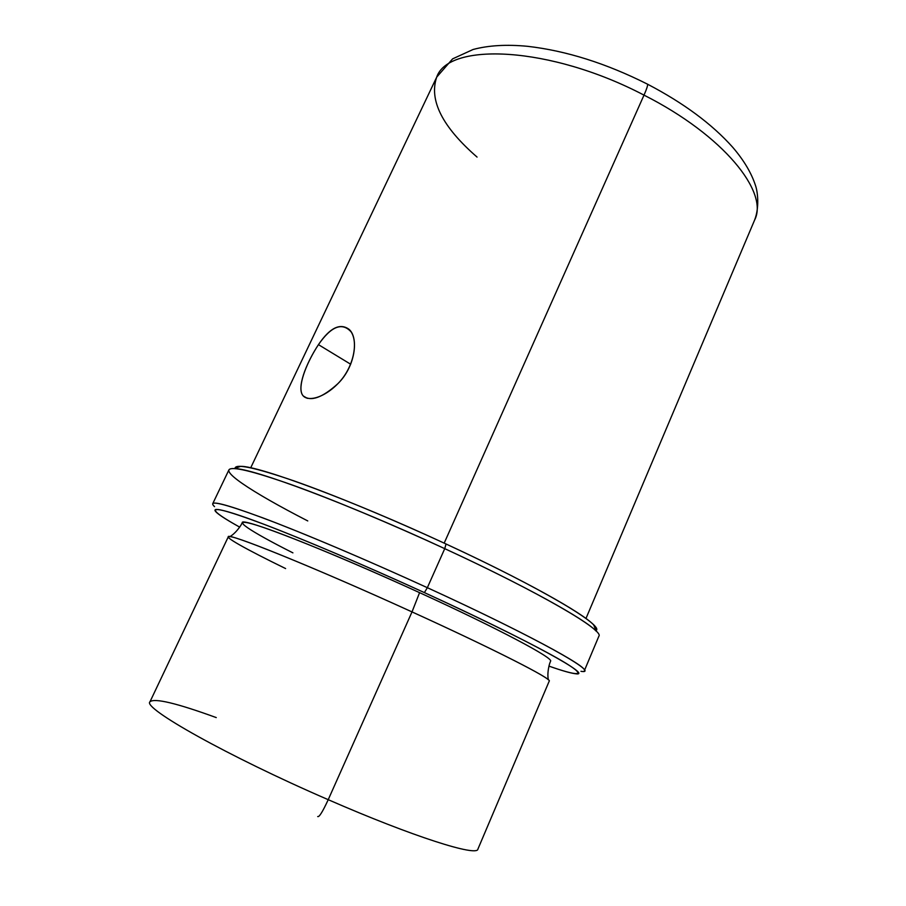 <?xml version="1.0" encoding="UTF-8"?>
<svg xmlns="http://www.w3.org/2000/svg" width="906" height="906" viewBox="0 0 906 906"><rect width="100%" height="100%" fill="white"/><g stroke="black" fill="none" stroke-linecap="round" stroke-linejoin="round"><path stroke-width="1.36" d="M318.448 344.642L350.69 364.246L318.448 344.642C329.886 327.757 340.146 322.683 349.206 329.456C359.025 338.266 355.073 366.964 337.881 383.668C322.366 397.723 310.86 401.845 303.363 396.047C296.16 388.855 305.843 363.748 318.448 344.642C307.293 361.607 298.436 383.351 301.573 392.966C304.484 402.864 322.525 399.342 337.881 383.668C353.408 368.119 358.516 342.819 351.109 331.868C342.128 321.97 331.234 326.228 318.448 344.642M216.262 717.586C176.659 703.181 154.575 697.903 150 701.742C141.789 707.609 227.191 755.944 328.221 799.681C322.638 811.787 319.127 817.405 317.7 816.555C319.127 817.405 322.638 811.787 328.221 799.681C413.306 836.85 477.405 856.951 477.904 849.115C477.405 856.951 413.306 836.85 328.221 799.681C227.191 755.944 141.789 707.609 150 701.742L228.267 536.862C225.549 531.584 314.314 567.292 412.015 611.901L328.221 799.681L412.015 611.901C494.483 649.409 552.751 679.262 549.229 681.108L477.904 849.115M229.909 536.646C233.793 534.302 237.463 530.497 240.917 525.231L242.276 522.683C240.237 516.545 326.069 549.738 419.58 592.66L412.015 611.901C323.034 571.278 238.153 536.59 229.909 536.646C221.494 535.616 246.092 549.274 285.605 568.56M548.311 679.738C542.694 674.087 486.216 645.661 412.015 611.901L419.58 592.66C498.583 628.741 554.291 658.492 550.542 661.221L549.534 663.928C547.892 670.01 547.484 675.276 548.311 679.738M214.541 506.635C206.885 499.466 222.955 503.204 262.763 517.847C302.83 532.864 366.5 559.806 427.349 587.688L424.382 592.603C365.107 565.469 303.125 539.149 264.008 524.291C225.118 509.784 209.354 505.899 216.715 512.637C220.317 515.797 227.984 520.622 239.705 527.145C209.513 510.35 205.073 503.781 240.033 515.593C274.733 527.303 350.543 558.787 424.382 592.603C490.078 622.682 544.948 650.293 566.352 663.509C587.722 676.737 577.926 676.261 548.911 666.114C561.561 670.542 570.27 673.067 575.016 673.668C595.695 677.416 531.312 641.448 424.382 592.603L427.349 587.688C537.145 637.903 602.569 675.004 580.95 671.312M419.58 592.66C347.553 559.682 275.458 530.293 252.423 523.974C228.901 517.428 249.92 531.154 292.91 552.864M584.347 670.712C589.093 667.269 523.283 631.573 427.349 587.688L444.744 548.651C540.044 592.615 604.517 630.553 598.866 636.205L584.347 670.712M427.349 587.688C372.66 562.637 315.288 538.13 275.322 522.637C235.164 507.269 214.303 500.961 212.729 503.702L228.901 469.931C231.109 465.865 252.446 470.95 292.898 485.208C333.114 499.67 390.418 523.543 444.744 548.651L427.349 587.688M593.736 625.004L596.25 631.222C585.503 619.398 524.302 585.378 444.744 548.651L446.046 543.996C523.43 579.738 583.09 613.124 593.736 625.004C596.307 627.688 597.054 629.557 595.989 630.587C604.789 626.046 541.675 588.141 446.046 543.996L444.744 548.651C348.119 503.77 252.378 468.164 234.36 468.583C214.314 467.632 250.951 491.754 307.768 520.939M235.005 468.357C235.073 466.873 236.964 466.194 240.679 466.341C258.72 465.809 352.117 500.305 446.046 543.996C391.392 518.696 333.691 494.835 294.201 480.973C254.563 467.371 234.824 463.26 235.005 468.629M585.967 618.492L754.63 220.011C759.194 208.403 758.096 193.001 755.468 185.402C751.346 172.831 743.747 160.113 732.682 147.236C712.059 124.111 683.69 103.091 647.575 84.201C606.182 63.375 566.193 50.747 527.598 46.319C506.68 44.315 488.504 45.368 473.079 49.49L452.604 58.867L436.703 77.135C448.425 41.869 550.202 45.968 644.007 95.13L444.178 543.136L644.007 95.13C723.622 135.379 769.013 192.242 754.63 220.011C769.013 192.242 723.622 135.379 644.007 95.13C646.669 89.071 647.858 85.436 647.575 84.201L647.575 84.201C647.858 85.436 646.669 89.071 644.007 95.13C550.202 45.968 448.425 41.869 436.703 77.135C428.844 100.147 442.287 126.795 477.054 157.078M307.349 398.346L303.363 396.047M234.36 468.583L240.679 466.341M436.703 77.135L250.702 467.824"/></g></svg>
